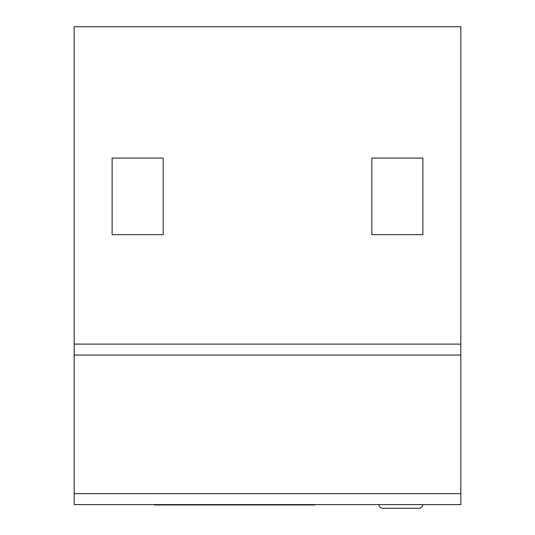 <?xml version="1.0" encoding="UTF-8"?>
<svg xmlns="http://www.w3.org/2000/svg" width="535" height="535" viewBox="0 0 535 535"><rect width="100%" height="100%" fill="white"/><g stroke="black" fill="none" stroke-linecap="round" stroke-linejoin="round"><path stroke-width="0.8" d="M378.967 504.605A3.645 3.645 0 0 0 382.612 508.25L419.092 508.25L382.612 508.25A3.645 3.645 0 0 1 378.967 504.605A3.645 3.645 0 0 0 382.612 508.25L419.092 508.25L382.612 508.25A3.645 3.645 0 0 1 378.967 504.605M422.737 504.605A3.645 3.645 0 0 1 419.092 508.25M74.171 504.605L74.171 493.658L460.829 493.658L460.829 504.605L74.171 504.605M74.171 355.046L74.171 26.75L460.829 26.75L460.829 355.046L74.171 355.046L74.171 493.658M112.109 234.671L163.175 234.671L163.175 158.066L112.109 158.066L112.109 234.671M371.825 234.671L422.891 234.671L422.891 158.066L371.825 158.066L371.825 234.671M460.829 355.046L460.829 493.658M154.421 504.605L154.421 504.966L314.921 504.966L314.921 504.605M74.171 344.105L460.829 344.105"/></g></svg>
